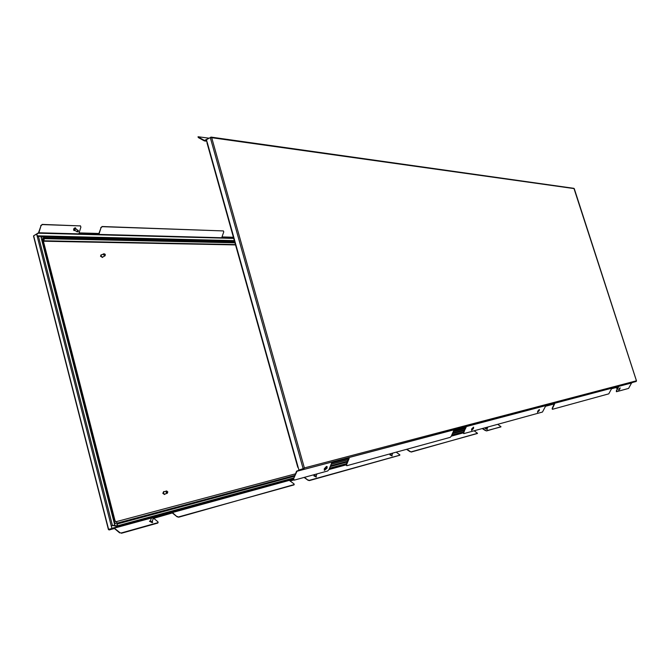 <?xml version="1.0" encoding="UTF-8"?>
<svg xmlns="http://www.w3.org/2000/svg" width="670" height="670" viewBox="0 0 670 670"><rect width="100%" height="100%" fill="white"/><g stroke="black" fill="none" stroke-linecap="round" stroke-linejoin="round"><path stroke-width="1" d="M208.713 138.137L198.035 136.747L198.278 137.534L204.224 140.842L206.871 141.127M198.278 137.534L198.035 136.747M198.421 137.099L204.467 140.44L210.589 137.467M206.519 139.863L204.76 140.842M293.736 479.913L293.493 478.899L296.567 471.178L303.862 468.38M616.4 391.657L616.308 390.911L616.509 391.724L628.586 388.407L631.634 382.863L297.137 471.211L631.475 382.997M618.209 386.984L616.308 390.911M552.273 409.203L552.155 408.399L552.44 409.303L608.787 393.843L611.517 388.759L618.569 386.892L616.559 391.054M554.224 403.96L552.155 408.399M463.506 433.423L465.667 427.46M346.423 465.491L346.206 464.528L348.693 458.498M293.493 478.899L296.919 471.429M293.837 479.151L294.239 480.139L327.689 470.968L328.987 469.553L331.658 463.012L349.179 458.364L346.541 464.762L346.842 465.709L450.257 437.334L451.279 436.17L463.288 432.887M463.389 432.594L466.111 427.343L453.716 430.626L451.279 436.17M463.699 432.786L463.807 433.616L542.474 412.033L545.514 406.271L554.626 403.851L552.432 408.558M636.492 380.962L631.634 382.863M636.182 381.481L297.137 471.211M636.492 380.878L574.257 188.613L211.703 137.693L210.908 137.082L573.922 188.337L636.433 380.803L304.373 467.928L303.167 468.757L210.288 137.568L211.703 137.693L304.373 467.928L303.619 469.184L303.493 468.707M303.753 468.447L298.937 470.08L298.125 467.199M207.198 142.836L206.469 139.687L210.288 137.568M298.937 470.08L303.46 468.682M539.317 409.487L537.449 412.184L539.199 410.752L539.35 409.496L537.759 411.146L537.558 412.368M538.923 410.827L538.688 410.199L537.901 411.807L538.923 410.827M473.564 427.142L471.63 428.968L471.563 430.349M473.154 428.616L473.255 427.812L472.786 427.937L471.931 429.721L473.154 428.616M473.489 428.524L473.598 427.159L471.697 429.009L471.588 430.375L473.489 428.524M620.085 387.813L618.636 390.309M619.708 388.985L619.591 388.416L618.904 389.798L619.708 388.985M619.909 388.927L620.11 387.821L618.862 389.211L618.661 390.325L619.909 388.927M615.755 387.637L617.388 388.684M327.052 466.521L326.424 466.454L324.28 468.807L324.372 470.415L327.102 468.112L327.086 466.538L324.347 468.849L324.372 470.415M326.583 468.246L326.583 467.292L325.871 467.484L324.875 469.67L326.583 468.246M325.009 468.967L325.913 467.66M326.458 468.02L325.762 467.509M487.877 427.016L486.981 429.009L486.144 428.833L487.249 429.462M487.015 428.917L487.207 429.478L485.365 428.49L486.127 428.833L486.353 427.435M75.785 228.763L74.94 228.596L74.739 230.254M77.829 230.773L77.98 231.753L78.356 231.326L77.829 230.773M78.088 231.686L77.192 231.887L77.603 230.405L78.239 230.388L78.373 231.284M77.192 231.887L74.546 230.12L74.948 228.646L78.239 230.388M150.34 521.017L150.457 521.67L152.14 521.595M152.14 517.684L153.145 517.542L152.157 517.223L152.14 517.684M153.195 517.659L153.397 518.111L151.814 518.002L152.04 517.282M151.856 521.285L152.082 521.763L150.499 521.662L150.273 521.185L151.588 517.525M313.87 475.901L316.022 476.269M315.721 475.968L314.54 475.8L315.101 474.419M389.923 454.922L391.858 455.282L392.159 455.885M392.779 453.104L391.816 455.374L390.535 454.821L391.054 453.582M390.593 454.662L389.94 454.821L392.025 455.943L391.883 455.223M316.072 476.161L316.173 477.048L313.887 475.817L314.632 475.583M152.224 521.377L152.685 522.273L152.182 522.659L149.469 521.235L150.415 520.791M76.179 229.023L75.316 227.775C73.692 228.344 73.231 229.282 73.934 230.564L75.132 230.514M500.959 426.748L486.537 430.936L485.616 430.408L486.537 430.936M500.884 426.916L486.638 430.709M477.476 433.314L411.246 452.041L410.182 451.446L411.246 452.041M477.392 433.498L411.363 451.781M500.984 426.69L497.684 424.328M119.712 532.466L114.051 527.96L109.017 529.534L109.126 529.953L114.377 528.446L119.587 532.826L121.521 532.901L119.587 532.826M158.154 522.6L121.521 532.901M157.894 522.726L157.961 521.796L153.43 518.111L172.709 512.835L153.715 518.346M294.231 484.552L178.748 517.19L177.073 516.771L172.709 512.835M177.198 516.436L178.748 517.19M294.004 484.896L178.873 516.846M294.122 484.594L294.004 483.849L289.8 480.792L293.452 479.787M399.663 455.282L309.364 480.591L307.974 480.222L304.49 477.333M308.091 479.921L309.364 480.591M399.806 455.181L309.481 480.298M399.915 454.913L396.204 452.166M406.866 449.243L410.182 451.446M477.492 433.264L474.125 430.785M482.542 428.482L485.616 430.408M482.216 428.566L485.516 430.634M406.514 449.336L410.074 451.706M307.974 480.222L304.105 477.434M293.703 479.988L290.068 480.985M177.073 516.771L172.584 513.17M157.768 523.069L121.387 533.27M233.436 237.381L221.946 237.063L223.755 231.895L223.403 230.932L102.267 226.678L101.028 227.716L99.16 233.621L79.043 233.059L80.911 227.038L80.325 225.907L42.369 224.576L41.021 225.681L38.902 232.766L36.942 234.115M41.021 225.681L38.492 232.808L33.969 235.589M40.761 225.505L42.369 224.576M80.325 225.907L42.11 224.4M80.065 225.74L80.534 225.941M101.028 227.716L98.909 233.462L79.094 232.9M100.776 227.557L102.267 226.678M223.403 230.932L102.016 226.51M233.403 237.247L221.996 236.929M114.737 525.029L111.262 525.992L111.923 528.58L37.252 236.527L40.786 236.309L114.737 525.029L111.589 525.9M33.81 236.384L33.651 235.765L36.632 234.106L37.637 236.368M36.632 234.106L37.252 236.527M33.651 235.765L108.657 529.601L112.25 528.496M108.582 529.283L111.923 528.58M108.716 529.593L109.109 529.962L114.444 528.504L109.109 529.962M166.595 490.943L163.832 491.847L163.329 493.22L164.535 494.159L167.299 493.262L167.802 491.889L166.595 490.943L166.093 492.316L167.299 493.262M166.654 492.157L167.793 491.872L166.654 492.157M163.614 491.613L162.835 493.363L164.485 494.485M164.46 491.638L163.748 491.554L163.112 493.271L164.627 494.452L165.163 493.957M105.006 254.156L103.867 253.746L101.296 255.069L100.986 256.099L102.46 257.146L105.023 255.831L105.316 254.726M103.867 253.746L103.557 254.784L105.023 255.831M105.299 254.659L105.048 254.198L104.11 254.65L105.299 254.659M101.028 254.885L100.508 256.233L102.468 257.456M101.848 254.784L101.153 254.809L100.768 256.099L102.602 257.406L103.004 256.861M112.92 525.531L116.078 526.176L293.879 477.919M329.523 468.238L346.583 463.606L329.54 468.204M451.764 435.056L463.741 431.807M235.547 244.918L43.433 241.217M207.223 142.383L298.116 467.157M538.102 410.97L538.571 411.254M538.345 410.71L538.806 410.986M538.194 410.886L538.638 411.154M472.015 428.984L472.61 429.361M472.182 428.741L472.744 429.093M472.685 427.988L473.112 428.256M472.635 428.055L473.104 428.348M472.442 428.44L473.012 428.792M472.291 428.649L472.819 428.984M325.193 468.699L325.88 469.184M325.344 468.364L326.03 468.849M325.009 469.05L325.444 469.36M325.796 467.484L326.449 467.945M325.704 467.987L326.391 468.472M325.444 468.23L326.131 468.715M114.503 528.086L151.42 518.01M153.33 517.793L293.385 479.259M328.995 469.536L346.097 464.871M114.067 527.96L151.512 517.751L114.051 527.96M152.936 517.357L293.435 479.042L152.936 517.357M329.087 469.318L346.156 464.67L329.087 469.318M451.362 435.977L463.347 432.711L451.362 435.977M233.629 238.068L38.902 232.766M233.73 238.428L38.592 233.202M234.341 240.614L37.403 235.832M463.414 432.535L451.438 435.802M346.231 464.469L329.171 469.117M293.519 478.832L152.601 517.223M151.604 517.5L112.183 528.236M40.82 236.443L234.466 241.049M38.441 236.25L112.485 525.632M464.628 429.797L452.669 433.013M347.562 461.245L330.511 465.826M294.884 475.399L117.417 523.069L114.436 520.757L42.838 241.342C42.553 239.692 43.098 238.805 44.463 238.671L234.952 242.808M234.776 242.172L44.262 237.892C42.511 238.059 41.808 239.207 42.168 241.326L113.791 520.925C114.553 523.153 115.826 524.141 117.627 523.898L294.557 476.211M330.193 466.605L347.244 462.007M452.376 433.674L464.344 430.45M234.534 241.3L43.232 236.811L41.063 237.381L43.232 236.811L44.262 237.892M293.896 477.886L116.078 526.176M117.627 523.898L116.923 525.917L113.808 525.288M463.749 431.781L451.781 435.031M235.446 244.558L43.826 240.79L43.483 241.543L42.838 241.342M44.463 238.671L43.441 240.999M115.935 521.746L295.512 473.824L115.893 521.754L117.417 523.069M331.122 464.318L348.166 459.771L331.122 464.318M453.23 431.731L465.189 428.54L453.23 431.731M43.483 241.543L115.014 520.624L114.436 520.757M297.765 467.283L206.946 142.702M206.904 141.253L204.417 140.909M617.397 387.201L617.949 387.511M325.009 469.008L325.528 469.377M325.813 467.585L326.499 468.07M485.901 428.432L485.356 428.599M152.157 521.57L152.676 522.29M153.397 518.111L152.082 521.763M150.348 520.984L149.469 521.26M316.031 476.261L316.391 476.923M316.985 473.899L315.98 476.378M108.423 529.576L33.508 236.066M115.014 520.624L115.902 521.754"/></g></svg>
